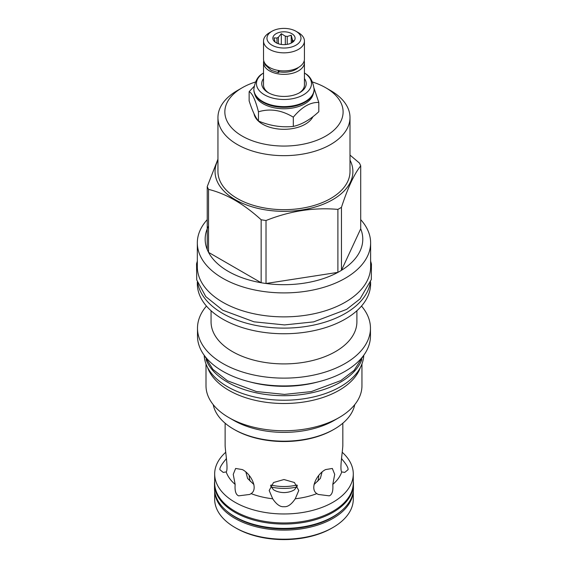 <?xml version="1.0" encoding="UTF-8"?>
<svg xmlns="http://www.w3.org/2000/svg" width="568" height="568" viewBox="0 0 568 568"><rect width="100%" height="100%" fill="white"/><g stroke="black" fill="none" stroke-linecap="round" stroke-linejoin="round"><path stroke-width="0.85" d="M236.146 528.162L234.967 527.48L236.146 528.162A67.642 39.05 180 0 0 331.804 528.162L332.983 527.48A69.303 40.016 180 0 1 234.967 527.48L234.967 527.48A69.303 40.016 0 0 1 214.668 499.187L214.668 491.071M353.246 491.327A69.303 40.016 180 0 1 309.517 527.31A69.303 40.016 180 0 1 234.967 518.406A69.303 40.016 180 0 1 214.697 491.327M353.282 491.071L353.282 499.187A69.303 40.016 180 0 1 332.983 527.48M245.909 472.129L247.584 478.441L253.91 484.554M342.255 452.305A69.303 40.016 180 0 1 353.282 473.953A69.303 40.016 180 0 1 310.497 510.923A69.303 40.016 180 0 1 234.967 502.247A69.303 40.016 180 0 1 214.668 473.953A69.303 40.016 180 0 1 225.688 452.305M238.659 495.85C235.819 494.721 234.648 490.901 235.152 484.405L233.242 474.365L235.628 468.465L242.358 469.58C251.063 473.889 258.575 488.934 251.099 493.613L249.764 494.437L238.659 495.85M225.12 423.203L225.12 445.546C225.382 452.007 228.421 469.573 226.206 471.937A58.859 33.981 0 0 0 235.152 484.405M226.206 471.937L223.203 472.406L219.894 469.693C219.567 467.798 221.669 464.205 226.206 458.916L226.369 457.616M272.697 498.775L269.189 490.511L273.52 482.523L283.972 479.527L294.43 482.523L298.761 490.511L295.253 498.775C291.427 504.483 287.664 507.117 283.972 506.691C280.28 507.117 276.517 504.483 272.697 498.775A58.859 33.981 180 0 1 251.099 493.613M316.845 493.613C309.368 488.934 316.887 473.889 325.592 469.58L332.323 468.465L334.708 474.365L332.798 484.405C333.302 490.908 332.131 494.721 329.284 495.85L318.179 494.437L316.845 493.613A58.859 33.981 180 0 1 295.253 498.775M341.581 457.616L341.744 458.916C346.281 464.205 348.383 467.798 348.056 469.693L344.748 472.406L341.744 471.937A58.859 33.981 180 0 1 332.798 484.405M341.744 471.937C339.529 469.573 342.568 452.007 342.831 445.546L342.831 423.203M270.51 485.718L273.407 489.673C276.204 491.498 279.726 492.47 283.972 492.598C288.232 492.47 291.753 491.498 294.543 489.673L297.44 485.718M314.04 484.554L320.366 478.441L322.042 472.129M353.282 473.953L353.282 482.942A69.303 40.016 180 0 1 310.497 519.912A69.303 40.016 180 0 1 234.967 511.235A69.303 40.016 180 0 1 214.668 482.942L214.668 473.953M353.282 481.16A69.473 40.108 180 0 1 353.445 483.943A69.473 40.108 180 0 1 310.561 520.998A69.473 40.108 180 0 1 234.847 512.3A69.473 40.108 0 0 1 214.498 483.943L214.498 488.295A69.473 40.108 0 0 0 225.674 510.114A69.473 40.108 0 0 0 234.847 516.66A69.473 40.108 180 0 0 342.27 510.114A69.473 40.108 180 0 0 353.445 488.295L353.445 483.943M214.668 481.16A69.473 40.108 0 0 0 214.498 483.943M342.27 510.114L341.34 510.944A68.359 39.469 180 0 1 235.635 517.384A68.359 39.469 0 0 1 226.611 510.944L225.674 510.114M296.965 485.001A33.349 19.255 180 0 1 270.979 485.001M249.267 475.53L249.267 476.438A34.712 20.036 -0 0 0 250.367 481.444M317.583 481.444A34.712 20.036 -0 0 0 318.683 476.438L318.683 475.53M271.255 487.032A34.712 20.036 -0 0 0 296.695 487.032M314.097 89.226A30.125 17.395 0 0 1 295.502 105.293A30.125 17.395 0 0 1 262.672 101.523A30.125 17.395 0 0 1 253.853 89.226L253.853 89.772A30.125 17.395 0 0 0 262.672 102.07L263.105 102.318L262.672 102.07A30.125 17.395 0 0 0 305.272 102.07A30.125 17.395 0 0 0 314.097 89.772L314.097 89.226C312.961 81.38 310.114 76.218 305.563 73.741A27.527 15.897 0 0 0 304.427 72.96M305.059 102.19A29.515 17.04 180 0 1 304.846 102.318A29.515 17.04 180 0 1 263.105 102.318M263.524 72.96A27.527 15.897 0 0 0 262.388 73.741A27.527 15.897 0 0 0 264.51 94.835A27.527 15.897 0 0 0 302.275 95.467A27.527 15.897 0 0 0 305.563 73.741M263.524 78.569A22.23 12.837 0 0 0 268.252 92.676L268.252 92.676A22.23 12.837 0 0 0 299.691 92.676A22.23 12.837 0 0 0 304.427 78.569M268.905 93.038A20.455 11.807 180 0 1 263.524 85.051L263.524 62.544A20.455 11.807 180 0 1 263.744 60.819M304.207 60.819A20.455 11.807 180 0 1 304.427 62.544A20.455 11.807 180 0 1 291.803 73.45A20.455 11.807 180 0 1 269.509 70.893A20.455 11.807 180 0 1 263.524 62.544M304.427 62.544L304.427 85.051A20.455 11.807 180 0 1 299.038 93.038M278.98 71.795A16.784 9.691 0 0 0 298.477 67.422M279.101 70.56L279.101 71.362A1.945 0.461 99.9 0 1 278.426 72.654L271.156 70.297L265.057 64.709L264.17 62.054M278.348 70.446A1.945 0.461 99.9 0 0 278.426 72.654M304.427 41.031L304.427 59.093A20.455 11.807 180 0 1 291.803 70.006A20.455 11.807 180 0 1 269.509 67.443A20.455 11.807 180 0 1 263.524 59.093L263.524 41.031A20.455 11.807 180 0 1 269.509 32.681L271.951 31.275A17.005 9.819 180 0 1 295.999 31.275L298.434 32.681A20.455 11.807 180 0 1 304.427 41.031A20.455 11.807 180 0 1 291.803 51.944A20.455 11.807 180 0 1 269.509 49.38A20.455 11.807 180 0 1 263.524 41.031M298.434 32.681L295.999 31.275A17.005 9.819 180 0 1 295.999 45.163A17.005 9.819 180 0 1 271.951 45.163A17.005 9.819 180 0 1 271.951 31.275M291.831 33.682A11.119 6.418 0 0 0 277.674 32.93A11.119 6.418 0 0 0 273.826 40.839A11.119 6.418 0 0 0 276.112 42.756A11.119 6.418 0 0 0 294.125 40.839A11.119 6.418 0 0 0 291.831 33.682M292.307 42.465L292.307 39.398L291.235 35.223L287.238 36.473A8.946 5.169 0 0 0 285.313 36.175L281.316 33.69L278.391 37.247A8.946 5.169 0 0 0 276.985 38.063L274.053 37.886L275.125 42.06A8.946 5.169 0 0 0 275.139 42.117M287.238 44.354L287.238 36.473M291.235 35.223L291.235 43.076M276.985 43.211L276.985 38.063M278.391 43.771L278.391 37.247M285.313 44.588L285.313 36.175M292.307 39.398A8.946 5.169 180 0 1 292.818 40.513L292.818 42.103M293.557 41.471L293.89 40.953L292.818 40.513M281.316 33.69L281.316 44.453M313.252 93.862A29.515 17.04 180 0 1 293.528 107.842A29.515 17.04 180 0 1 263.105 103.766A29.515 17.04 0 0 1 254.698 93.862M254.081 86.428L249.139 91.682C252.249 93.095 255.359 99.798 258.468 111.797C270.084 108.296 281.7 110.093 293.308 117.186C301.807 106.983 310.313 102.077 318.811 102.46L314.076 88.31M249.139 91.682L249.139 100.912C252.249 110.639 255.359 117.349 258.468 121.027C270.084 125.847 281.7 127.644 293.308 126.416C301.807 124.534 310.313 119.628 318.811 111.69L318.811 102.46M258.468 121.027L258.468 111.797M293.308 126.416L293.308 117.186M254.002 113.678A30.125 17.395 0 0 0 262.672 124.214A30.125 17.395 0 0 0 312.961 116.639M255.437 82.012A59.136 34.144 0 0 0 242.16 87.777L242.16 87.777A59.136 34.144 0 0 0 242.16 136.057A59.136 34.144 0 0 0 325.791 136.057A59.136 34.144 0 0 0 325.791 87.777A59.136 34.144 0 0 0 312.514 82.012M237.282 90.589L242.16 87.777L237.289 90.589A66.03 38.12 0 0 0 237.282 90.589A66.03 38.12 0 0 0 217.949 117.541A66.03 38.12 0 0 0 258.71 152.764A66.03 38.12 0 0 0 330.661 144.499A66.03 38.12 0 0 0 350.002 117.541A66.03 38.12 0 0 0 330.661 90.589L325.791 87.777M350.002 117.541L350.002 171.543A66.03 38.12 180 0 1 330.661 198.502A66.03 38.12 0 0 1 258.71 206.766A66.03 38.12 0 0 1 217.949 171.543L217.949 117.541M350.002 160.141A68.92 39.788 180 0 1 332.706 199.68A68.92 39.788 0 0 1 248.656 205.715A68.92 39.788 0 0 1 217.949 160.141M208.541 226.014A78.81 45.504 0 0 0 207.235 249.558A78.81 45.504 0 0 0 208.541 252.362A78.81 45.504 0 0 0 261.159 282.743A78.81 45.504 0 0 0 266.016 283.489A78.81 45.504 0 0 0 337.896 272.37A78.81 45.504 0 0 0 339.7 271.362A78.81 45.504 180 0 0 341.453 270.318L341.453 207.341A78.81 45.504 180 0 1 339.7 208.385A78.81 45.504 0 0 1 337.896 209.393C313.934 207.263 289.978 210.969 266.016 220.512A78.81 45.504 0 0 1 261.159 219.759C243.615 203.798 226.078 193.674 208.541 189.378A78.81 45.504 0 0 1 207.235 186.574L217.949 159.161M341.453 207.341C347.872 187.667 354.29 173.836 360.708 165.842A78.81 45.504 180 0 0 359.409 163.037L350.002 155.085M207.235 219.653A86.648 50.027 0 0 0 197.33 242.884A86.648 50.027 0 0 0 250.815 289.098A86.648 50.027 0 0 0 345.245 278.256A86.648 50.027 180 0 0 370.62 242.884A86.648 50.027 180 0 0 360.708 219.653M207.235 249.558L207.235 186.574M266.016 220.512L266.016 283.489L337.896 272.37L337.896 209.393M360.708 228.819A78.81 45.504 0 0 1 341.453 270.318L360.708 228.819L360.708 165.842M197.33 242.884L197.33 266.839A86.648 50.027 0 0 0 222.706 302.219A86.648 50.027 180 0 0 317.136 313.06A86.648 50.027 180 0 0 370.62 266.839L370.62 242.884M370.13 283.411A86.648 50.027 180 0 1 345.245 313.472A86.648 50.027 0 0 1 255.117 325.265A86.648 50.027 0 0 1 197.82 283.411M370.62 281.991L370.62 283.723A86.648 50.027 180 0 1 345.245 319.095A86.648 50.027 0 0 1 250.815 329.944A86.648 50.027 0 0 1 197.33 283.723L197.33 281.991M356.896 310.746L356.896 321.8A72.917 42.096 180 0 1 335.539 351.571A72.917 42.096 0 0 1 256.069 360.701A72.917 42.096 0 0 1 211.055 321.8L211.055 310.746M206.454 306.067A86.478 49.927 0 0 0 197.494 328.197A86.478 49.927 0 0 0 250.879 374.326A86.478 49.927 0 0 0 345.124 363.499A86.478 49.927 180 0 0 370.457 328.197A86.478 49.927 180 0 0 361.496 306.067M197.494 328.197L197.494 336A86.478 49.927 0 0 0 250.879 382.129A86.478 49.927 0 0 0 345.124 371.309A86.478 49.927 0 0 0 370.457 336L370.457 328.197M249.586 381.81A79.754 46.043 0 0 0 318.364 381.81M206.07 359.622A79.811 46.079 0 0 0 227.541 382.2A79.811 46.079 180 0 0 306.273 393.858A79.811 46.079 180 0 0 361.88 359.629M204.189 355.263A79.811 46.079 0 0 0 227.541 386.737A79.811 46.079 180 0 0 313.628 396.933A79.811 46.079 180 0 0 363.761 355.263M360.389 367.453A77.979 45.021 180 0 1 339.11 390.315A77.979 45.021 0 0 1 261.5 401.59A77.979 45.021 0 0 1 207.561 367.453M205.999 363.974L205.999 385.736A77.979 45.021 0 0 0 228.833 417.572A77.979 45.021 0 0 0 339.11 417.572L334.318 420.341L339.11 417.572A77.979 45.021 180 0 0 361.951 385.736L361.951 363.974M228.833 417.572L233.633 420.341A71.199 41.102 0 0 0 334.318 420.341M213.22 404.665A71.199 41.102 0 0 0 233.633 429.145A71.199 41.102 0 0 0 334.318 429.145L334.318 429.145A71.199 41.102 0 0 0 354.723 404.665M333.295 429.735L334.318 429.145L333.295 429.735A69.75 40.271 0 0 1 234.655 429.735L233.633 429.145M208.541 189.378L208.541 252.362L261.159 282.743L261.159 219.759M304.846 102.318L305.272 102.07M253.853 89.226C254.989 81.38 257.829 76.218 262.388 73.741M370.62 261.046L371.444 264.049L371.316 279.52L360.084 298.86L346.608 309.382L313.635 321.878L284.518 324.924L254.024 321.815L222.713 310.192L205.808 296.624L196.734 279.932L196.556 263.822L197.33 261.046M363.662 355.39L354.127 370.35L340.772 380.61L311.278 391.593L284.476 394.398L256.409 391.537L227.548 380.823L212.915 369.399L204.281 355.39"/></g></svg>
